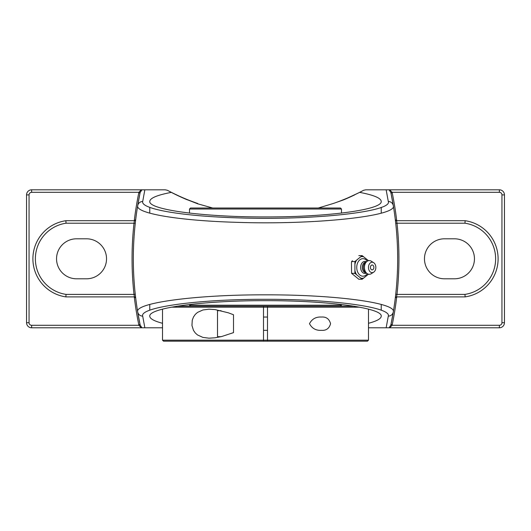 <?xml version="1.0" encoding="UTF-8"?>
<svg xmlns="http://www.w3.org/2000/svg" width="531" height="531" viewBox="0 0 531 531"><rect width="100%" height="100%" fill="white"/><g stroke="black" fill="none" stroke-linecap="round" stroke-linejoin="round"><path stroke-width="0.8" d="M395.575 295.681L395.303 298.01A1.268 1.268 0 0 1 396.564 296.895L395.303 298.01A325.589 325.589 0 0 1 390.969 324.514L392.217 324.773A326.857 326.857 0 0 0 396.717 296.895M395.303 219.595L396.564 220.71A1.268 1.268 0 0 1 395.303 219.595L395.734 223.345L396.996 223.206L396.564 220.71L465.136 220.71L464.957 223.206A35.989 35.989 0 0 1 464.957 294.393L465.136 296.895A38.491 38.491 0 0 0 465.136 220.71M390.969 193.085A325.589 325.589 0 0 1 393.312 205.696L390.969 193.085L392.217 192.833L392.084 192.315L390.869 192.673L390.969 193.085M395.734 223.345A325.589 325.589 0 0 1 395.734 294.254L396.996 294.393A326.857 326.857 0 0 0 396.996 223.206L464.957 223.206M465.136 296.895L396.564 296.895L396.996 294.393L464.957 294.393M134.283 296.895A326.857 326.857 0 0 0 138.783 324.773L140.031 324.514A325.589 325.589 0 0 1 137.688 311.903A5.078 5.031 -9.4 0 0 142.7 316.111C139.374 307.25 198.879 299.059 265.56 299.318C332.313 299.086 391.546 307.237 388.3 316.111A5.078 5.031 9.4 0 0 393.312 311.903L390.869 324.932L389.13 327.786L499.372 327.786L499.372 325.291A2.582 2.582 0 0 0 501.948 322.709L501.948 194.897A2.582 2.582 0 0 0 499.372 192.315L392.084 192.315L389.767 189.813L389.13 189.813L390.869 192.673M390.869 324.932L392.084 325.291L392.217 324.773M389.767 327.786L392.084 325.291L499.372 325.291M318.308 208.013L333.302 203.479A208.477 208.477 0 0 0 363.37 190.41A5.078 5.078 0 0 1 363.635 190.277L365.753 189.813L386.15 189.813L388.3 201.495A5.078 5.031 170.6 0 1 393.312 205.696A325.589 325.589 0 0 1 393.312 311.903C396.65 302.889 335.001 294.605 265.56 294.844C196.198 294.579 134.27 302.902 137.688 311.903A325.589 325.589 0 0 1 140.031 193.085L137.688 205.696C135.418 213.402 179.106 220.737 237.111 222.343C314.843 225.018 397.819 216.11 393.312 205.696A325.589 325.589 0 0 1 393.312 311.903A5.078 5.031 9.4 0 1 388.3 316.111L386.15 327.786L389.296 327.786M66.043 223.206L134.004 223.206A326.857 326.857 0 0 0 134.004 294.393L66.043 294.393A35.989 35.989 0 0 1 66.043 223.206L65.864 220.71L134.436 220.71L135.697 219.595A1.268 1.268 0 0 1 134.436 220.71L134.004 223.206L135.266 223.345L135.425 221.918M140.131 192.673L141.87 189.813L141.233 189.813L138.916 192.315L140.131 192.673L140.031 193.085L138.783 192.833A326.857 326.857 0 0 0 134.283 220.71M135.591 220.465L135.697 219.595A1.268 1.268 0 0 1 134.436 220.71M66.043 294.393L65.864 296.895L134.436 296.895L134.004 294.393L135.266 294.254A325.589 325.589 0 0 1 135.266 223.345M135.697 298.01L134.436 296.895A1.268 1.268 0 0 1 135.697 298.01L135.498 296.338M138.783 324.773L138.916 325.291L140.131 324.932L137.688 311.903M141.233 189.813L31.628 189.813A5.078 5.078 0 0 0 26.55 194.897L26.55 322.709A5.078 5.078 0 0 0 31.628 327.786L31.628 325.291L138.916 325.291L141.233 327.786L141.87 327.786L140.131 324.932M86.54 238.804A19.999 19.999 0 0 1 106.532 258.803A19.999 19.999 0 0 1 86.54 278.795L76.537 278.795A19.999 19.999 0 0 1 56.545 258.803A19.999 19.999 0 0 1 76.537 238.804L86.54 238.804M388.3 201.495C392.681 211.743 312.938 220.511 238.213 217.876C182.458 216.303 140.489 209.075 142.7 201.495A5.078 5.031 9.4 0 0 137.688 205.696A5.078 5.031 9.4 0 1 142.7 201.495L144.85 189.813L141.704 189.813M65.864 220.71A38.491 38.491 0 0 0 65.864 296.895M333.302 203.479L343.497 199.902L359.686 192.375C373.831 195.089 381.012 198.096 381.225 201.402C382.519 209.705 327.355 217.106 265.5 216.933C203.645 217.106 148.481 209.705 149.775 201.402C149.988 198.096 157.169 195.089 171.314 192.375L184.556 198.654L197.698 203.804L212.692 208.013M31.628 327.786L141.233 327.786M144.85 189.813L165.247 189.813L167.365 190.277L171.314 192.375M499.372 327.786A5.078 5.078 0 0 0 504.45 322.709L504.45 194.897A5.078 5.078 0 0 0 499.372 189.813L389.767 189.813M162.519 323.286C154.103 321.063 149.855 318.7 149.775 316.204C148.481 307.9 203.645 300.493 265.5 300.672C327.355 300.493 382.519 307.9 381.225 316.204C381.145 318.7 376.897 321.063 368.481 323.286M389.296 189.813L386.15 189.813M359.686 192.375L363.635 190.277A208.477 208.477 0 0 1 359.686 192.375M187.523 199.908A208.477 208.477 0 0 1 167.365 190.277A5.078 5.078 0 0 1 167.63 190.41A208.477 208.477 0 0 0 197.698 203.479M162.519 327.786L144.85 327.786L142.7 316.111M141.704 327.786L144.85 327.786M386.15 327.786L368.481 327.786M343.477 199.908A208.477 208.477 0 0 0 354.721 194.864M444.46 238.804L454.463 238.804A19.999 19.999 0 0 1 474.455 258.803A19.999 19.999 0 0 1 454.463 278.795L444.46 278.795A19.999 19.999 0 0 1 424.468 258.803A19.999 19.999 0 0 1 444.46 238.804M358.823 255.623L362.149 255.623L354.914 261.531L354.914 273.346L362.149 279.246L368.468 274.195M368.468 260.675L362.149 255.623M352.418 260.741L351.588 261.531L351.456 263.104L351.588 273.346L358.823 279.246L362.149 279.246M351.588 261.531L354.914 261.531M351.588 273.346L354.914 273.346M355.047 263.104A11.111 7.859 -90 0 1 356.009 260.741M356.009 274.129A11.111 7.859 -90 0 1 355.047 271.766M355.047 263.807A10.859 7.68 -90 0 1 356.44 260.389M367.286 273.684A8.761 6.199 -90 0 1 360.542 275.516A8.761 6.199 -90 0 1 356.739 267.438A8.761 6.199 -90 0 1 360.542 259.354A8.761 6.199 -90 0 1 367.286 261.192M368.122 260.389A10.859 7.68 -90 0 1 368.308 260.721M360.888 256.758A10.859 7.68 -90 0 1 363.675 256.758M363.244 278.463A11.111 7.859 -90 0 1 361.312 278.463M363.675 278.111A10.859 7.68 -90 0 1 360.888 278.111M356.44 274.481A10.859 7.68 -90 0 1 355.047 271.069M372.158 269.881A2.443 1.726 -90 0 1 370.452 267.856A2.443 1.726 -90 0 1 371.567 265.135A2.443 1.726 -90 0 1 373.658 266.223A2.443 1.726 -90 0 1 373.658 268.653A2.443 1.726 -90 0 1 372.158 269.881M366.463 273.047A6.033 4.268 -90 0 1 360.629 267.438A6.033 4.268 -90 0 1 366.463 261.823M366.118 272.768L366.051 272.768A5.33 3.77 -90 0 1 362.281 267.438A5.33 3.77 -90 0 1 366.051 262.102L366.118 262.102M373.645 272.204L371.242 273.711A6.857 4.845 -90 0 1 366.861 273.372L365.242 272.051A5.33 3.77 -90 0 1 363.357 267.438A5.33 3.77 -90 0 1 365.242 262.818L366.861 261.498A6.857 4.845 -90 0 1 371.242 261.166L373.645 262.666A5.217 3.69 -90 0 1 375.842 267.438A5.217 3.69 -90 0 1 373.645 272.204A5.217 3.69 -90 0 1 368.468 267.438A5.217 3.69 -90 0 1 373.645 262.666M366.861 273.372A6.857 4.845 -90 0 1 364.432 267.438A6.857 4.845 -90 0 1 366.861 261.498M361.312 256.407A11.111 7.859 -90 0 1 363.244 256.407M221.035 310.688L217.511 310.688L217.511 336.687L221.035 336.687M233.507 332.618L233.507 314.757L228.383 312.819L215.048 309.573L208.895 309.195L202.915 309.971L197.539 312.401L195.335 314.352L193.503 316.941L192.268 320.173L191.95 325.457L193.503 330.435L195.335 333.023L197.539 334.975L202.915 337.404L208.895 338.181L215.048 337.802L221.659 336.535L233.507 332.618M353.985 306.195L267.498 306.195L267.498 307.19L359.766 307.19M171.234 307.19L263.502 307.19L263.502 306.195L177.015 306.195L267.498 306.195M162.519 340.185L163.521 341.187L263.502 341.187L263.502 340.185L162.519 340.185L162.519 309.115M368.481 309.115L368.481 340.185L263.502 340.185L263.502 307.19L267.498 307.19L267.498 341.187L367.479 341.187L263.502 341.187M309.493 323.691C311.996 318.945 315.972 316.728 321.434 317.04C326.193 316.675 329.233 318.892 330.567 323.691C329.233 328.483 326.193 330.7 321.434 330.335C315.972 330.647 311.996 328.437 309.493 323.691M341.486 209.015L340.484 208.013L190.516 208.013L189.514 209.015L341.486 209.015L341.486 213.117M263.502 335.187L263.502 337.185L263.502 335.187M267.498 337.185L267.498 335.187L267.498 337.185M341.486 304.489L341.486 305.192L189.514 305.192L189.514 304.489M396.717 220.71A326.857 326.857 0 0 0 392.217 192.833M26.55 194.897L29.052 194.897A2.582 2.582 0 0 1 31.628 192.315L138.916 192.315L138.783 192.833M31.628 192.315L31.628 189.813M26.55 322.709L29.052 322.709L29.052 194.897M31.628 325.291A2.582 2.582 0 0 1 29.052 322.709M499.372 192.315L499.372 189.813M501.948 194.897L504.45 194.897M501.948 322.709L504.45 322.709M381.225 213.143L381.225 207.362M149.775 213.15L149.775 207.362M381.225 310.25L381.225 304.455M149.775 310.25L149.775 304.455M373.658 268.653A3.232 3.232 0 0 0 373.658 266.223M263.502 330.335L267.498 330.335M263.502 317.04L267.498 317.04M367.479 341.187L368.481 340.185M189.514 209.015L189.514 213.117M340.484 306.195L341.486 305.192M190.516 306.195L189.514 305.192"/></g></svg>
